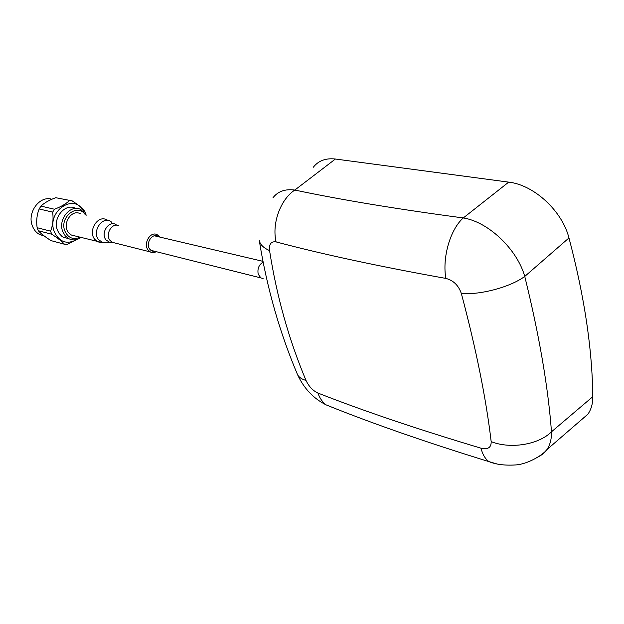 <?xml version="1.0" encoding="UTF-8"?>
<svg xmlns="http://www.w3.org/2000/svg" width="624" height="624" viewBox="0 0 624 624"><rect width="100%" height="100%" fill="white"/><g stroke="black" fill="none" stroke-linecap="round" stroke-linejoin="round"><path stroke-width="0.94" d="M491.174 441.636C486.096 398.572 476.159 349.214 461.354 293.545C458.578 285.433 453.414 280.387 445.864 278.413C378.963 266.401 322.374 254.233 276.097 241.917C271.128 241.16 268.952 244.046 269.56 250.567C276.705 296.291 288.857 339.573 306.002 380.414C308.841 386.443 312.819 390.655 317.936 393.05C362.981 410.756 417.323 429.133 480.979 448.188C487.898 449.779 491.299 447.603 491.174 441.636C510.393 449.28 538.684 444.733 551.483 431.8C548.083 386.607 539.167 334.815 524.753 276.432C517.062 249.031 488.054 221.715 463.297 217.948C450.302 229.258 442.104 257.525 445.864 278.413C378.963 266.401 322.374 254.233 276.097 241.917C271.705 223.571 280.449 199.407 294.817 190.055C285.145 188.768 277.844 191.365 272.93 197.831C277.844 191.365 285.145 188.768 294.817 190.055L335.408 159.026C325.814 157.934 318.443 160.672 313.31 167.232C318.443 160.672 325.814 157.934 335.408 159.026L508.708 182.13L335.408 159.026L294.817 190.055C280.449 199.407 271.705 223.571 276.097 241.917C271.128 241.16 268.952 244.046 269.56 250.567C263.453 247.923 260.013 244.483 259.241 240.24L259.241 240.24C266.854 287.68 279.638 332.53 297.601 374.782L296.923 373.16L297.601 374.782C303.982 388.51 313.513 398.549 326.188 404.914L334.222 408.104L326.188 404.914C322.499 402.223 319.745 398.268 317.936 393.05C362.981 410.756 417.323 429.133 480.979 448.188C482.641 454.529 485.308 459.007 488.966 461.627L496.423 463.804L488.966 461.627C495.963 464.498 504.8 465.605 515.486 464.95C527.491 464.295 542.638 455.247 546.842 449.686C550.103 444.943 551.647 438.984 551.483 431.8L592.8 396.677C592.285 349.027 584.337 296.119 568.971 237.947C562.154 210.787 533.863 184.883 508.708 182.13L463.297 217.948C450.302 229.258 442.104 257.525 445.864 278.413C453.414 280.387 458.578 285.433 461.354 293.545C480.566 295.043 510.448 287.032 524.753 276.432L568.971 237.947C562.154 210.787 533.863 184.883 508.708 182.13L463.297 217.948C397.137 209.102 340.977 199.813 294.817 190.055C340.977 199.813 397.137 209.102 463.297 217.948C488.054 221.715 517.062 249.031 524.753 276.432L568.971 237.947C584.337 296.119 592.285 349.027 592.8 396.677C592.847 403.627 591.217 409.453 587.894 414.172C591.217 409.453 592.847 403.627 592.8 396.677L551.483 431.8C548.083 386.607 539.167 334.815 524.753 276.432C510.448 287.032 480.566 295.043 461.354 293.545C476.159 349.214 486.096 398.572 491.174 441.636C510.393 449.28 538.684 444.733 551.483 431.8C551.647 438.984 550.103 444.943 546.842 449.686L587.894 414.172L546.842 449.686L543.364 453.632L537.443 457.408L542.708 454.194L546.842 449.686C542.638 455.247 527.491 464.295 515.486 464.95C504.8 465.605 495.963 464.498 488.966 461.627C425.708 442.112 371.452 423.205 326.188 404.914C322.499 402.223 319.745 398.268 317.936 393.05C312.819 390.655 308.841 386.443 306.002 380.414C301.876 379.283 299.075 377.403 297.601 374.782C303.982 388.51 313.513 398.549 326.188 404.914C371.452 423.205 425.708 442.112 488.966 461.627C485.308 459.007 482.641 454.529 480.979 448.188C487.898 449.779 491.299 447.603 491.174 441.636M579.337 421.574L587.66 414.5L579.337 421.574M263.102 262.158C258.905 264.67 257.267 268.679 258.196 274.193L260.902 277.922L263.094 278.476M269.56 250.567C276.705 296.291 288.857 339.573 306.002 380.414C301.876 379.283 299.075 377.403 297.601 374.782C279.638 332.53 266.854 287.68 259.241 240.24C260.013 244.483 263.453 247.923 269.56 250.567M85.402 214.898C77.891 202.519 59.062 217.027 64.857 231.013C68.188 238.033 73.226 240.107 79.989 237.253M86.393 215.132L80.87 209.57C70.684 203.806 57.673 219.375 62.751 231.512L65.192 235.771L68.757 238.672C72.836 240.622 76.908 240.232 80.972 237.502M75.496 208.361C65.317 202.613 52.354 218.08 57.431 230.155L59.038 233.306L61.792 236.231L63.43 237.284L68.156 238.508M51.854 199.251C39.655 195.203 26.746 212.807 32.432 226.06C33.961 229.944 36.371 232.775 39.679 234.546L44.187 235.958M83.694 211.528C74.63 192.036 45.903 211.489 54.366 231.956C59.592 242.33 67.111 244.834 76.939 239.46M85.621 213.814L84.653 211.169C82.15 208.12 78 204.695 72.189 200.873L55.723 197.699C49.187 200.093 44.265 202.894 40.95 206.107L39.179 208.962C36.847 214.781 36.169 221.029 37.151 227.713L38.282 230.724C40.888 233.602 45.131 236.902 51.012 240.63L64.49 244.241L67.353 244.358L77.423 239.312M40.95 206.107L54.452 209.235C61.058 206.723 66.019 203.869 69.326 200.678M54.452 209.235L52.658 212.137L39.179 208.962M37.151 227.713L50.575 231.169C52.861 225.248 53.555 218.907 52.658 212.137M50.575 231.169L51.706 234.218L38.282 230.724M72.189 200.873L55.723 197.699M64.49 244.241C61.885 241.371 57.626 238.025 51.706 234.218M74.872 235.942L71.393 235.053L68.554 232.666C61.519 224.609 71.44 208.666 80.27 213.72M153.863 251.082L151.835 250.575M158.402 236.746C152.896 231.886 144.979 243.321 149.799 249.241L152.069 251.059L154.861 251.332M153.122 252.572L150.251 251.909L148.099 250.013C142.849 243.625 150.579 230.771 157.225 234.741L159.744 236.863M118.95 225.802C112.351 221.941 104.801 234.265 110.035 240.451L112.172 242.291L114.785 242.947M112.679 242.416L109.886 242.471L106.01 239.951C99.91 232.697 109.918 218.962 116.688 225.194M111.79 222.347C103.74 214.305 91.151 230.919 98.662 239.819L103.342 242.845L107.281 242.619M101.252 242.65L97.578 241.753L94.723 239.32C87.649 231.067 97.757 214.633 106.649 219.788L109.036 220.74M260.902 277.922L150.829 250.318M155.353 236.028L262.946 261.339M39.679 234.546L43.742 235.622M63.43 237.284L68.757 238.672M156.351 251.706C153.832 252.806 151.804 252.876 150.251 251.909L112.172 242.291L103.342 242.845L71.393 235.053"/></g></svg>
